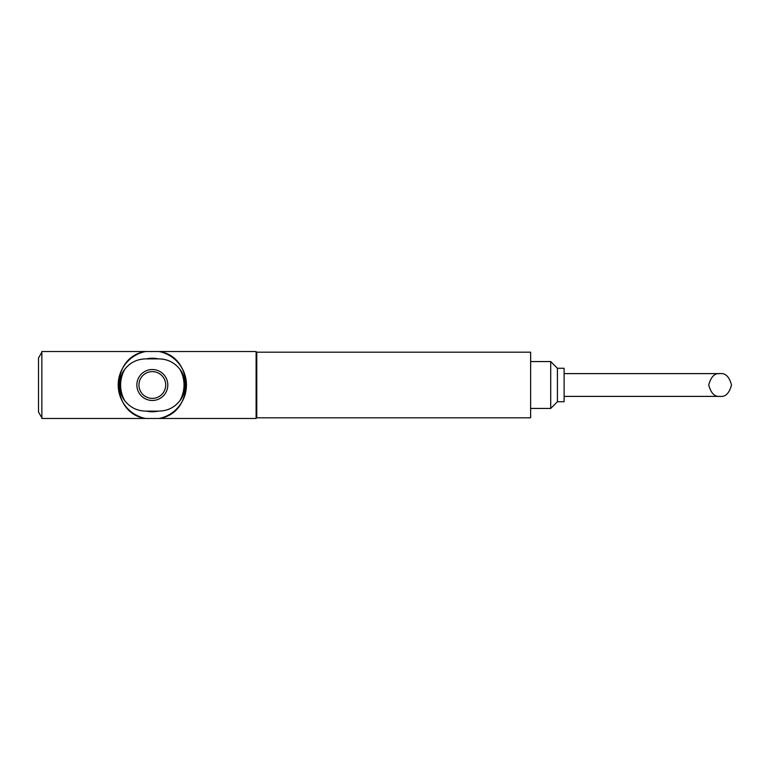 <?xml version="1.0" encoding="UTF-8"?>
<svg xmlns="http://www.w3.org/2000/svg" width="770" height="770" viewBox="0 0 770 770"><rect width="100%" height="100%" fill="white"/><g stroke="black" fill="none" stroke-linecap="round" stroke-linejoin="round"><path stroke-width="1.16" d="M152.325 400.477A15.477 15.477 0 0 1 136.848 385A15.477 15.477 0 0 1 152.325 369.523A15.477 15.477 0 0 1 167.802 385A15.477 15.477 0 0 1 152.325 400.477M152.325 398.388A13.388 13.388 0 0 1 138.937 385A13.388 13.388 0 0 1 152.325 371.612A13.388 13.388 0 0 1 165.714 385A13.388 13.388 0 0 1 152.325 398.388M557.413 401.738L557.413 368.262L564.112 368.262L564.112 401.738L557.413 401.738L550.714 408.437L550.714 361.563L530.626 361.563M550.714 408.437L530.626 408.437M557.413 368.262L550.714 361.563M163.712 351.524L159.053 351.524C194.675 356.433 194.743 413.519 159.053 418.476L41.849 418.476L41.849 351.524L163.712 351.524M100.1 351.524L77.337 351.524L100.1 351.524M207.226 351.524L184.463 351.524L207.226 351.524M720.114 373.614C725.494 372.969 729.296 376.761 731.5 385C729.296 393.239 725.494 397.031 720.114 396.386C714.733 397.031 710.941 393.239 708.737 385C710.941 376.761 714.733 372.969 720.114 373.614L564.112 373.614M720.114 396.386L564.112 396.386M146.377 358.887A26.786 26.786 0 0 1 158.274 358.887M158.274 411.113A26.786 26.786 0 0 1 146.377 411.113M41.849 352.188L38.5 357.992L38.5 412.008L41.849 417.812M159.024 411.113L145.626 411.113C137.118 410.93 130.188 407.494 124.846 400.814C121.506 396.694 119.735 391.43 119.514 385C119.735 378.57 121.516 373.296 124.846 369.186C130.169 362.516 137.089 359.089 145.626 358.887L159.024 358.887C167.533 359.07 174.463 362.506 179.805 369.186C183.144 373.306 184.916 378.57 185.137 385C184.916 391.43 183.144 396.704 179.805 400.814C174.482 407.484 167.562 410.911 159.024 411.113M530.626 352.188L256.776 352.188L256.776 417.812L530.626 417.812L530.626 352.188M256.112 417.475L256.776 417.475M256.776 352.525L256.112 352.525M256.112 351.524L256.112 418.476L159.053 418.476A34.149 34.149 0 0 0 159.053 351.524L256.112 351.524M145.597 418.476A34.149 34.149 0 0 1 145.597 351.524C109.918 356.481 109.975 413.567 145.597 418.476M179.805 400.814A31.705 31.705 0 0 0 179.805 369.186M124.846 369.186A31.705 31.705 0 0 0 124.846 400.814"/></g></svg>
